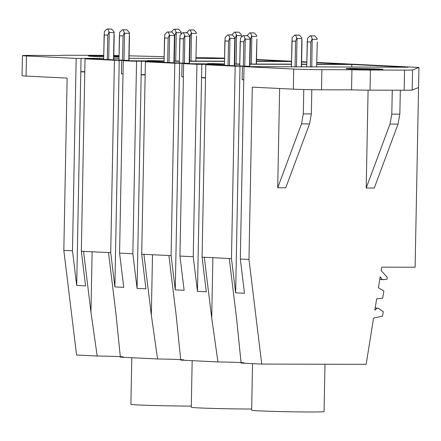 <?xml version="1.0" encoding="UTF-8"?>
<svg xmlns="http://www.w3.org/2000/svg" width="441" height="441" viewBox="0 0 441 441"><rect width="100%" height="100%" fill="white"/><g stroke="black" fill="none" stroke-linecap="round" stroke-linejoin="round"><path stroke-width="0.66" d="M81.337 251.243L110.719 252.682L114.412 60.268L85.03 58.829L81.337 251.243L85.554 285.878L76.695 285.443L72.478 250.813L63.824 250.389L67.131 78.085L26.08 76.078A20.121 0.452 -178.9 0 1 22.05 75.731L22.436 55.616A20.121 0.452 -178.9 0 1 30.479 55.412L60.516 55.483A20.121 0.452 -178.9 0 1 60.5 55.467A20.121 0.452 -178.9 0 1 68.542 55.263L102.665 55.346A20.121 0.452 -178.9 0 1 103.745 55.346M83.547 251.353L90.962 312.211L97.185 356.019L76.569 355.011L63.824 250.389M183.765 359.928A20.793 0.463 1.1 0 0 157.564 358.98L120.36 357.155L115.917 313.43L108.503 252.577M97.185 356.019A20.793 0.463 -178.9 0 1 123.386 356.973M375.192 307.972L378.35 308.309L383.268 311.633L382.545 316.136L373.571 318.082L366.157 364.332L261.728 364.079L248.983 259.451L252.291 87.153L293.348 89.159L293.734 69.05L244.022 66.613L408.002 67.225L351.808 64.474L351.758 67.087M229.259 258.487L231.47 258.597L235.169 66.183L205.782 64.744L202.088 257.158L229.259 258.487L236.674 319.345L241.111 363.07L261.728 364.079M244.143 362.882A20.793 0.463 1.1 0 0 217.942 361.934L211.719 318.121L204.304 257.263M168.881 255.532L171.097 255.642L174.79 63.223L145.409 61.784L141.71 254.203L168.881 255.532L176.295 316.39L180.733 360.11L217.942 361.934M26.08 76.078L26.466 55.963L76.172 58.399L72.478 250.813M76.172 58.399L81.056 58.41L76.695 285.443M85.03 58.829L87.494 58.835M84.777 72.01L80.802 71.817M87.5 58.725L128.612 60.417L121.655 60.4L121.396 73.807L123.017 73.89M114.412 60.268L121.655 60.4M110.719 252.682L114.886 286.915L123.745 287.35L119.572 253.117L132.857 253.768L137.074 288.397L145.932 288.833L141.71 254.203M119.241 60.279L114.886 286.915M157.564 358.98L151.34 315.166L143.926 254.308M191.295 406.067A36.217 0.81 -178.9 0 1 188.847 406.067A36.217 0.81 -178.9 0 1 150.91 405.417A36.217 0.81 -178.9 0 1 130.9 404.309L131.793 357.717M256.519 59.491L291.545 61.205M301.6 61.696L306.842 61.955M316.897 62.446L418.95 67.44L415.113 267.229L381.735 267.152L381.178 270.609L387.325 277.444L387.055 279.147L383.857 279.627A3.826 3.054 -87.2 0 1 383.372 279.655A3.826 3.054 -87.2 0 1 380.859 277.703L380.048 277.665M377.298 308.072L374.833 310.188L376.658 298.816L382.7 298.171L383.852 290.977L378.428 287.769L380.175 276.865A2.117 1.692 -87.2 0 1 380.859 277.703M26.466 55.963A20.121 0.452 -178.9 0 1 22.436 55.616M129.108 55.825L164.151 56.68M196.124 57.457L224.557 58.151M113.806 55.467A20.121 0.452 -178.9 0 1 119.048 55.577M81.056 58.41L99.644 58.278L99.622 59.281M103.685 58.477L99.644 58.278M113.75 58.278L118.998 58.289M129.059 58.311L164.118 58.399M196.107 58.477L224.552 58.548M256.486 61.238L287.251 61.31L256.513 59.811M224.502 61.161L189.437 61.073M179.377 61.051L174.129 61.04M164.069 61.012L153.176 60.626L147.261 60.61L147.255 60.935M164.058 61.431L131.92 61.128L123.271 60.704L154.229 60.952L147.261 60.61M174.129 61.233L179.371 61.244M189.437 61.271L224.497 61.354M256.48 61.431L291.429 61.52L291.38 64.132M316.864 64.193L347.629 64.27L316.892 62.765M306.837 62.269L301.594 62.016M306.798 64.171L301.556 64.154M291.49 64.132L249.815 64.033M239.755 64.006L234.507 63.995M224.447 63.967L213.549 63.581L207.639 63.565L207.634 63.89M224.436 64.392L196.929 64.309L183.643 63.658L214.607 63.906L207.639 63.565M234.502 64.188L239.75 64.199M249.815 64.226L291.49 64.325M301.55 64.353L306.798 64.364M316.858 64.386L351.808 64.474M418.564 87.555L412.181 90.052A20.121 0.452 -178.9 0 1 404.165 90.234L370.038 90.151L370.429 70.042A20.121 0.452 -178.9 0 1 351.935 69.75L321.897 69.678A20.121 0.452 -178.9 0 1 293.734 69.05M370.429 70.042L404.551 70.125L404.165 90.234M412.181 90.052L412.567 69.943A20.121 0.452 -178.9 0 1 404.551 70.125M412.567 69.943L418.95 67.44M103.718 56.729A18.445 0.413 -178.9 0 1 88.481 56.029A18.445 0.413 -178.9 0 1 95.851 55.842A18.445 0.413 -178.9 0 1 103.734 55.919M113.789 56.134A18.445 0.413 -178.9 0 1 119.037 56.305M119.02 56.928A18.445 0.413 -178.9 0 1 117.99 56.928A18.445 0.413 -178.9 0 1 113.778 56.9M353.462 68.454A18.445 0.413 -178.9 0 1 372.777 68.785A18.445 0.413 -178.9 0 1 382.97 69.347A18.445 0.413 -178.9 0 1 375.6 69.535A18.445 0.413 -178.9 0 1 356.284 69.204A18.445 0.413 -178.9 0 1 346.086 68.642A18.445 0.413 -178.9 0 1 353.462 68.454M84.782 71.69L80.802 71.646M97.632 58.901L97.626 59.188M128.612 60.417L128.601 60.737M123.017 73.812L121.396 73.807M123.271 60.704L119.572 253.117M136.55 61.354L132.857 253.768M244.022 66.613L240.328 259.027L244.496 293.259L235.643 292.83L231.47 258.597M240.328 259.027L248.983 259.451M400.312 90.229L399.849 114.136L398.041 124.114L374.26 188.015L366.212 187.998L389.993 124.092L391.806 114.12L392.264 90.207M368.092 90.146L366.212 187.998M311.815 89.694L311.352 113.921L309.538 123.899L285.757 187.8L277.714 187.783L301.495 123.877L303.303 113.905L303.772 89.523M279.622 88.487L277.714 187.783M235.169 66.183L239.992 66.194L235.643 292.83M239.992 66.194L242.407 66.31L242.153 79.722L243.768 79.799M321.897 69.678L321.511 89.793A20.121 0.452 -178.9 0 1 293.348 89.159M370.038 90.151A20.121 0.452 -178.9 0 1 351.549 89.865L321.511 89.793M183.643 63.658L179.95 256.072L193.235 256.723L197.452 291.352L206.305 291.788L202.088 257.158M179.95 256.072L184.123 290.305L175.264 289.869L171.097 255.642M324.984 364.233L324.074 411.613A36.217 0.81 -178.9 0 1 309.599 411.982A36.217 0.81 -178.9 0 1 271.667 411.326A36.217 0.81 -178.9 0 1 251.651 410.218L252.544 363.627M205.782 64.744L215.153 64.651L218.389 64.81L213.83 64.877L249.363 66.326L242.407 66.31M249.363 66.326L249.358 66.652M243.768 79.722L242.153 79.722M351.935 69.75L351.549 89.865M268.018 66.525L268.012 66.845M220.395 64.193L220.379 65.196M205.534 77.605L201.559 77.555M201.813 64.32L197.452 291.352M196.929 64.309L193.235 256.723M205.528 77.925L201.554 77.732M218.389 64.81L218.383 65.097M174.79 63.223L179.619 63.239L175.264 289.869M145.409 61.784L154.774 61.696L158.01 61.856L153.451 61.916L188.985 63.372L182.034 63.355L181.775 76.762L183.39 76.844M179.619 63.239L182.034 63.355M141.434 61.365L137.074 288.397M145.155 74.97L141.175 74.772M158.01 61.856L158.005 62.142M188.985 63.372L188.98 63.697M141.181 74.601L145.161 74.645M183.395 76.767L181.775 76.762M251.673 409.028A36.217 0.81 -178.9 0 1 249.22 409.022A36.217 0.81 -178.9 0 1 211.289 408.372A36.217 0.81 -178.9 0 1 191.273 407.263L192.171 360.672M160.017 61.233L160 62.242M114.191 35.175L113.717 59.97L114.092 31.813L114.043 32.524L109.219 32.513L109.109 31.802L107.758 35.159L107.284 59.656M129.489 35.925L129.015 60.759L129.384 32.562L129.34 33.273L124.511 33.257L123.056 29.812L122.19 29.768L125.988 29.779M129.384 32.562L126.903 29.817L126.098 29.779L122.245 29.773L119.66 32.32L118.96 60.169L119.428 35.732L123.05 35.908L122.587 60.213M110.691 29.029L106.954 29.023L104.368 31.57L103.663 59.48L104.137 34.977L107.758 35.159M128.811 60.748L129.34 33.273M123.993 60.241L124.511 33.257M108.695 59.728L109.219 32.513M113.519 59.965L114.043 32.524M110.801 29.029L111.606 29.073L114.092 31.813M110.746 29.029L106.898 29.018L107.758 29.062L109.109 31.802M123.05 35.908L124.401 32.551M196.537 36.079L195.854 61.09M171.384 31.995L173.997 29.183L177.85 29.194L173.941 29.183L174.801 29.222L176.262 32.673L175.716 61.04M176.262 32.673L181.091 32.684L181.075 33.527M181.212 33.384L181.091 32.684M177.85 29.194L178.655 29.233L181.135 31.978M189.619 61.073L190.099 36.074L191.449 32.711L191.025 61.078M193.141 29.944L189.239 29.933L193.946 29.982L196.432 32.728M174.311 61.04L174.801 35.324L176.152 31.967M174.504 35.308L174.801 35.324M189.795 36.057L190.099 36.074M186.681 32.744L189.294 29.933L190.099 29.971L191.449 32.711M174.57 38.13L174.096 62.931L174.465 34.767L174.421 35.478L169.592 35.467L169.482 34.756L168.131 38.119L167.663 62.616M189.867 38.88L189.387 63.713L189.762 35.517L189.718 36.228L184.889 36.217L183.428 32.766L182.568 32.728L186.361 32.733M189.762 35.517L187.282 32.777L186.477 32.733L182.624 32.728L180.038 35.274L179.338 63.124L179.807 38.687L183.428 38.863L182.965 63.168M171.069 31.989L167.332 31.978L164.747 34.525L164.041 62.435L164.51 37.932L168.131 38.119M189.189 63.708L189.718 36.228M184.371 63.195L184.889 36.217M169.074 62.683L169.592 35.467M173.892 62.92L174.421 35.478M171.18 31.989L171.984 32.028L174.465 34.767M171.125 31.984L167.271 31.978L168.137 32.017L169.482 34.756M183.428 38.863L184.779 35.506M256.43 64.05L256.91 39.034L256.43 64.05M231.762 34.955L234.375 32.138L238.223 32.149L234.32 32.138L235.18 32.182L236.641 35.627L236.095 64M236.641 35.627L241.47 35.644L241.453 36.482M241.591 36.338L241.47 35.644M238.223 32.149L239.028 32.187L241.514 34.933M256.232 64.044L256.91 39.045M249.997 64.033L250.477 39.029L251.828 35.671L251.403 64.033M253.52 32.899L249.617 32.888L254.325 32.937L256.811 35.682M234.684 63.995L235.18 38.279L236.53 34.922M234.877 38.262L235.18 38.279M250.174 39.012L250.477 39.029M247.059 35.704L249.672 32.888L250.477 32.926L251.828 35.671M234.948 41.09L234.469 65.885L234.844 37.728L234.799 38.433L229.97 38.422L229.86 37.711L228.51 41.074L228.041 65.571M250.245 41.84L249.766 66.668L250.141 38.477L250.091 39.183L245.268 39.172L243.807 35.721L242.947 35.682L246.74 35.693M250.141 38.477L247.655 35.732L246.85 35.693L243.002 35.682L240.417 38.229L239.717 66.078L240.185 41.641L243.807 41.823L243.338 66.122M231.442 34.944L227.705 34.933L225.119 37.479L224.419 65.395L224.888 40.897L228.51 41.074M249.567 66.663L250.091 39.183M244.749 66.15L245.268 39.172M229.447 65.637L229.97 38.422M234.27 65.874L234.799 38.433M231.558 34.944L232.363 34.982L234.844 37.728M231.497 34.944L227.65 34.933L228.51 34.971L229.86 37.711M243.807 41.823L245.157 38.461M317.288 41.994L316.61 67.004M301.501 66.966L301.991 41.245L301.501 66.966M295.062 66.949L295.558 41.233L291.936 41.052L291.435 66.944L292.168 37.645L294.753 35.098L298.601 35.104L294.698 35.093L295.558 35.137L297.019 38.587L296.473 66.955M297.019 38.587L301.842 38.599L301.297 66.966M301.991 41.25L301.842 38.599M298.601 35.104L299.406 35.148L301.892 37.887M310.37 66.988L310.85 41.983L312.2 38.626L311.781 66.993M313.898 35.853L309.99 35.842L314.703 35.892L317.184 38.637M312.2 38.626L310.855 35.886L310.051 35.848L307.465 38.395L306.749 66.977L307.228 41.807L310.85 41.983M295.558 41.233L296.909 37.876M92.125 251.772L90.962 312.211M212.876 257.687L211.719 318.121M309.538 123.899L301.495 123.877M398.041 124.114L389.993 124.092M399.849 114.136L391.806 114.12M311.352 113.921L303.303 113.905M152.498 254.727L151.34 315.166M126.903 29.817L123.056 29.812M111.606 29.073L107.758 29.062M191.559 33.422L196.383 33.433M174.801 29.222L178.655 29.233M190.099 29.971L193.946 29.982M187.282 32.777L183.428 32.766M171.984 32.028L168.137 32.017M251.938 36.377L256.761 36.388M235.18 32.182L239.028 32.187M250.477 32.926L254.325 32.937M247.655 35.732L243.807 35.721M232.363 34.982L228.51 34.971M312.311 39.332L317.14 39.348M295.558 35.137L299.406 35.148M310.855 35.886L314.703 35.892M383.372 279.655L379.756 279.478"/></g></svg>
